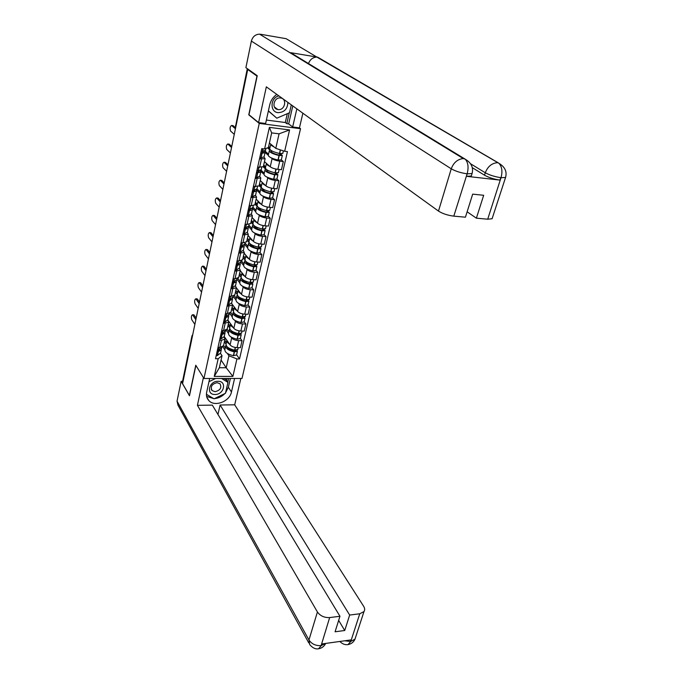 <?xml version="1.0" encoding="UTF-8"?>
<svg xmlns="http://www.w3.org/2000/svg" width="683" height="683" viewBox="0 0 683 683"><rect width="100%" height="100%" fill="white"/><g stroke="black" fill="none" stroke-linecap="round" stroke-linejoin="round"><path stroke-width="1.02" d="M299.393 127.832L300.529 128.694L259.25 123.41L203.961 378.493L195.765 365.226L189.37 395.457L182.574 383.684L247.716 69.487L256.97 76.078L248.766 114.829L259.25 123.41M203.961 378.493L241.987 378.467L300.529 128.694M248.697 69.64L247.716 69.487M182.856 382.309L182.54 381.37L191.94 335.993M224.229 336.514L230.103 344.915C231.528 346.52 233.851 347.425 237.061 347.63L240.433 347.681L242.038 340.697L238.657 340.629C235.439 340.416 233.116 339.511 231.682 337.923L230.999 336.958M224.144 336.907L224.997 339.05L221.412 340.322L219.849 347.382L223.512 345.735M219.849 347.382L218.014 347.348M240.373 338.392L242.038 340.697M221.412 340.322L219.576 340.288M228.446 333.372L226.21 330.222M227.874 320.096L233.842 328.318C235.294 329.889 237.633 330.785 240.86 331.016L244.249 331.093L245.889 324.007L242.482 323.913C239.246 323.674 236.899 322.777 235.447 321.215L234.747 320.276M221.71 330.581L223.554 330.623L227.226 329.061M244.19 321.753L245.889 324.007M227.857 320.165L228.737 322.256L223.29 323.409M232.16 316.775L229.642 313.36M232.596 304.797L237.641 311.465C239.11 313.002 241.466 313.898 244.719 314.154L248.134 314.265L249.79 307.06L246.367 306.94C243.114 306.676 240.74 305.779 239.263 304.259L238.555 303.329M225.458 313.548L227.311 313.608L230.991 312.122M248.066 304.866L249.79 307.06M231.631 303.167L232.527 305.199L227.063 306.266M235.925 299.914L233.151 296.311M236.386 287.867L241.5 294.356C242.986 295.859 245.368 296.755 248.638 297.028L252.07 297.165L253.752 289.857L250.311 289.703C247.033 289.413 244.651 288.525 243.148 287.039L242.414 286.126M229.266 296.251L231.136 296.328L234.815 294.928M251.993 287.714L253.752 289.857M235.464 285.904L236.378 287.876L230.897 288.849M239.75 282.805L236.924 279.287M240.211 270.664L245.41 276.982C246.93 278.451 249.329 279.338 252.616 279.637L256.065 279.808L257.781 272.38L254.315 272.201C251.02 271.885 248.612 271.006 247.092 269.546L246.341 268.658M233.134 278.681L235.012 278.775L238.7 277.46M255.988 270.289L257.781 272.38M239.349 268.368L240.296 270.289L234.781 271.168M243.635 265.431L240.757 262.007M244.096 253.188L249.389 259.335C250.926 260.769 253.35 261.649 256.654 261.973L260.129 262.178L261.862 254.631L258.387 254.417C255.066 254.076 252.633 253.205 251.088 251.788L250.32 250.909M237.061 260.838L238.948 260.949L242.644 259.719M260.052 252.599L261.862 254.631M243.302 250.559L244.266 252.42L238.743 253.205M247.57 247.784L244.651 244.454M248.049 235.447L253.427 241.406C254.99 242.806 257.431 243.677 260.761 244.036L264.253 244.266L266.02 236.608L262.52 236.361C259.181 235.994 256.731 235.123 255.16 233.74L254.366 232.886M241.048 242.713L242.952 242.841L246.648 241.705M264.167 234.636L266.02 236.608M247.314 232.476L248.305 234.269L242.755 234.952M251.583 229.855L248.569 226.594M252.053 217.425L257.534 223.204C259.113 224.553 261.58 225.424 264.936 225.808L268.445 226.073L270.237 218.287L266.72 218.005C263.356 217.612 260.88 216.75 259.292 215.41L258.481 214.573M245.103 224.289L247.015 224.434L250.721 223.392M268.359 216.383L270.237 218.287M251.387 214.095L252.411 215.828L246.836 216.409M255.647 211.653L252.445 208.349M256.125 199.112L261.7 204.704C263.314 206.018 265.798 206.881 269.17 207.291L272.705 207.589L274.523 199.684L270.989 199.359C267.608 198.941 265.106 198.079 263.484 196.789L262.648 195.97M249.227 205.566L251.148 205.737L254.861 204.798M272.611 197.839L274.523 199.684M255.536 195.423L256.577 197.08L250.985 197.558M259.779 193.152L256.296 189.746M260.266 180.517L265.935 185.904C267.574 187.176 270.084 188.03 273.482 188.465L277.033 188.807L278.877 180.773L275.317 180.414C271.919 179.962 269.392 179.108 267.753 177.862L266.891 177.059M253.41 186.544L259.07 185.896M276.931 178.997L278.877 180.773M259.745 176.445L260.812 178.032L255.203 178.4M263.979 174.361L260.701 171.322M264.466 161.623L270.246 166.797C271.902 168.027 274.438 168.872 277.853 169.341L281.43 169.717L283.308 161.555L279.731 161.154C276.299 160.676 273.755 159.831 272.09 158.627L271.194 157.85M257.662 167.207L263.339 166.678M281.319 159.848L283.308 161.555M264.022 157.158L265.124 158.678L259.489 158.926M268.248 155.263L265.081 152.497M221.07 360.026L226.21 367.761L228.925 355.766L227.302 353.401M224.792 349.73L222.778 346.785M220.489 353.401L222.035 355.698L219.354 367.727L226.21 367.761L232.894 376.41L214.257 376.401L218.167 358.746L222.035 355.698M269.418 142.995L275.787 148.365L279.074 133.817L271.663 132.895L268.41 147.511L264.594 148.962L261.751 148.638L215.512 358.729L218.167 358.746M264.594 148.962L269.375 127.379L289.575 129.932L284.666 151.284L275.787 148.365M228.925 355.766L236.924 358.916L239.52 358.942L287.441 151.6L284.666 151.284M236.924 358.916L232.894 376.41M236.608 354.784L239.52 358.942M214.257 376.401L219.354 367.727M279.074 133.817L289.575 129.932M271.663 132.895L269.375 127.379M219.602 349.705L217.22 350.968M193.639 314.812L192.435 314.778C191.3 315.623 191.086 317.271 191.778 319.712L194.868 324.382M221.796 347.51L218.671 349.969L217.416 350.08M217.04 351.779L218.295 351.66L221.292 349.764L221.36 348.595M220.566 353.026L217.45 355.519L216.195 355.638M226.047 345.12L225.731 345.641C225.45 348.304 228.284 350.379 234.252 351.865L237.402 351.318L236.992 350.2M236.574 354.938L233.381 355.689C227.422 354.212 224.596 352.129 224.886 349.44L225.612 346.196M237.838 349.448L234.636 350.183C228.66 348.697 225.825 346.623 226.107 343.967L226.841 340.697M235.661 350.319L235.908 350.925L234.286 351.173C230.18 350.225 227.798 348.774 227.149 346.81M227.61 347.229L227.507 347.681M218.014 350.755L217.382 350.225M195.842 319.687L192.743 315.042M224.391 341.773L226.039 344.155M226.432 342.516L224.767 340.108M225.211 347.971L223.554 345.555M229.573 344.155C227.516 342.857 226.619 341.577 226.901 340.33M232.399 350.703L231.426 349.295M226.406 342.644L225.04 340.51M196.166 318.116L194.134 315.085M209.681 378.493L206.676 392.179C206.01 395.525 206.736 398.326 208.836 400.588C214.693 407.273 229.719 401.502 231.46 391.999L234.585 378.476M203.406 377.605L197.413 405.326L212.319 405.121L339.955 616.279L329.658 617.569L321.078 645.759M217.962 414.453L220.105 405.01L234.687 404.814L363.663 606.316C364.867 608.28 364.978 610.039 363.979 611.584L359.753 613.778L349.662 615.05L220.105 405.01M240.843 378.467L234.687 404.814M197.413 405.326L317.416 611.977C320.259 615.929 324.34 617.799 329.658 617.569M308.818 642.968L177.981 405.181L177.042 401.152L181.14 381.319L182.557 381.319M339.955 616.279L335.071 631.792L344.736 630.503L349.662 615.05M344.71 640.782L350.447 641.491L350.96 639.911L321.821 643.967L321.326 645.563L325.56 643.446M181.14 381.319L189.473 395.756L195.893 365.431M344.736 630.503L338.657 620.386M206.616 396.388L213.805 398.65M214.471 398.616C218.458 398.232 221.915 396.558 224.844 393.587M225.586 392.751L228.37 387.235L231.46 391.999M230.376 378.476L228.37 387.235M227.806 382.156L228.643 378.476M213.625 398.548L206.428 394.287L214.078 398.812L225.458 393.288L227.951 382.378L221.591 378.484M226.645 380.371L227.072 378.476M318.568 648.773L321.326 645.563M348.04 644.598L350.78 641.439L359.753 613.778M276.811 94.399C273.123 96.986 270.758 100.486 269.708 104.9L265.627 123.495L258.592 122.599L266.336 86.843L438.486 211.081L451.25 168.803L251.378 41.1L245.897 67.651L257.235 75.711L248.971 114.727L258.592 122.599M296.849 108.862L292.666 126.97L299.453 127.841L302.876 113.216M266.379 120.054L285.298 122.513L286.792 123.666L288.67 123.905L292.666 126.97M492.417 217.74L492.093 218.739L487.713 219.2L476.375 218.176L467.129 211.798M251.378 41.1C252.633 36.677 255.365 34.363 259.557 34.15L295.56 56.134M308.477 63.519C310.142 59.387 312.951 57.244 316.912 57.099L286.1 38.683L260.445 34.244M286.1 38.683L289.993 40.963M471.577 175.121L471.304 176.018L466.532 176.316L499.999 180.099C494.022 179.228 488.866 177.597 484.52 175.198L485.289 172.765C487.688 166.635 491.649 163.28 497.181 162.708L498.163 162.759L317.706 57.176L290.693 52.685L465.277 159.224C468.128 162.52 468.777 167.292 467.223 173.533L453.802 216.144C447.698 215.367 442.593 213.677 438.486 211.081M476.375 218.176L483.684 195.278L472.679 194.143L465.43 217.194L453.802 216.144M484.52 175.198L472.26 167.642M292.794 105.933L288.67 123.905M286.792 123.666L289.259 112.849M285.298 122.513L287.304 113.685M470.647 163.809L485.289 172.765C489.463 175.07 494.629 176.709 500.784 177.665L499.999 180.099M498.163 162.759L498.949 163.322C501.945 166.575 502.662 171.271 501.1 177.401L500.784 177.665M215.043 394.484C224.058 394.731 227.208 380.977 217.997 381.285C208.861 380.994 205.822 394.911 215.043 394.484M215.06 391.692C220.285 390.352 221.932 387.696 219.986 383.735L217.074 382.668C211.875 383.974 210.21 386.612 212.072 390.574L215.06 391.692M223.922 378.484L226.406 380.004L227.951 382.378M208.981 381.686L215.64 378.484M278.895 95.902C270.263 97.635 269.623 112.003 278.041 112.652C284.248 112.422 287.534 108.998 287.893 102.399M278.049 109.562C284.768 110.774 287.56 98.813 280.704 98.002L280.628 97.993C273.951 96.755 271.1 108.597 277.819 109.528L278.049 109.562M291.299 104.858L289.507 112.738L276.803 118.193L268.368 111.013M276.803 118.193L268.402 110.851M223.324 333.048L220.882 334.346M196.943 298.855L195.739 298.812C194.57 299.658 194.339 301.323 195.056 303.798L198.19 308.357M225.467 330.939L222.351 333.304L221.087 333.406M220.711 335.131L224.963 333.202L225.014 332.023M224.229 336.548L221.104 338.939L219.849 339.05M229.744 328.702L229.403 329.232C229.129 331.827 232.007 333.867 238.017 335.362L241.184 334.858L240.715 333.714M240.339 338.537L237.129 339.246C231.127 337.752 228.267 335.703 228.54 333.091L229.283 329.769M241.611 332.971L238.401 333.654C232.391 332.16 229.514 330.12 229.778 327.533L230.53 324.186M239.366 333.791L239.673 334.465L238.043 334.687C233.799 333.705 231.392 332.228 230.811 330.282M231.315 330.717L231.196 331.238M221.514 334.192L221.002 333.791M199.18 303.594L196.03 299.06M228.02 325.458L229.701 327.789M230.094 326.124L228.395 323.776M228.856 331.665L227.166 329.3M233.313 327.584C231.221 326.295 230.316 325.04 230.581 323.827M235.942 334.149L234.85 332.647M230.051 326.329L228.677 324.169M199.496 302.065L197.43 299.111M227.097 316.135L224.596 317.458M200.281 282.66L199.094 282.608C197.891 283.462 197.652 285.144 198.377 287.645L201.562 292.102M229.198 314.12L226.082 316.391L224.818 316.477M224.425 318.218L228.694 316.391L228.72 315.204M227.934 319.806L224.818 322.111L223.554 322.197M233.492 312.029L233.125 312.575C232.869 315.094 235.78 317.1 241.833 318.611L245.018 318.15L244.488 316.963M244.155 321.898L240.937 322.547C234.892 321.044 231.989 319.029 232.246 316.494L233.005 313.096M245.453 316.238L242.226 316.878C236.164 315.367 233.262 313.36 233.509 310.85L234.269 307.435M243.114 317.014L243.489 317.749L241.859 317.954C237.471 316.921 235.037 315.435 234.542 313.506M235.08 313.958L234.943 314.539M202.561 287.261L199.359 282.839M231.708 308.904L233.407 311.183M233.808 309.484L232.083 307.188M232.553 315.111L230.76 312.703M237.103 310.756C234.986 309.484 234.064 308.255 234.329 307.085M239.502 317.33L238.299 315.725M233.765 309.698L232.331 307.785M233.748 309.766L232.374 307.572M202.868 285.793L200.776 282.899M230.922 298.958L228.37 300.315M203.679 266.233L202.492 266.165C201.254 267.036 201.007 268.726 201.741 271.253L204.985 275.608M232.988 297.045L229.872 299.205L228.6 299.274M228.207 301.049L232.485 299.325L232.476 298.121M231.708 302.817L228.592 305.019L227.319 305.096M237.3 295.107L236.899 295.671C236.668 298.104 239.605 300.076 245.709 301.596L248.902 301.186L248.313 299.957M248.031 304.994L244.796 305.6C238.709 304.08 235.78 302.099 236.011 299.649L236.788 296.174M249.346 299.248L246.111 299.837C240.006 298.317 237.061 296.345 237.291 293.921L238.068 290.42M246.913 299.965L247.374 300.785L245.735 300.964C241.193 299.88 238.734 298.386 238.333 296.482M238.896 296.943L238.751 297.592M206.001 270.69L202.74 266.379M235.447 292.093L237.18 294.33M237.582 292.597L235.831 290.36M236.309 298.309L234.32 295.73M240.954 293.664C238.811 292.409 237.872 291.214 238.128 290.079M243.097 300.247L241.739 298.514M237.505 292.947L236.122 290.727M206.292 269.273L204.166 266.455M234.798 281.524L232.203 282.907M207.12 249.56L205.942 249.483C204.669 250.362 204.405 252.078 205.156 254.631L208.452 258.866M236.839 279.697L233.723 281.763L232.442 281.814M232.041 283.616L236.327 281.985L236.292 280.773M235.533 285.562L232.416 287.663L231.144 287.722M241.176 277.921L240.732 278.502C240.527 280.85 243.498 282.788 249.645 284.324L252.855 283.957L252.181 282.685M251.967 287.833L248.723 288.388C242.585 286.86 239.622 284.913 239.835 282.54L240.629 278.988M253.308 282.002L250.055 282.531C243.899 281.003 240.928 279.065 241.133 276.726L241.936 273.149M250.755 282.66L251.31 283.556L249.662 283.71C244.966 282.583 242.482 281.072 242.192 279.202L242.192 279.287M242.772 279.663L242.619 280.38M209.485 253.88L206.172 249.679M239.238 275.036L241.022 277.221M241.415 275.454L239.631 273.268M240.117 281.251L237.846 278.425M244.864 276.316C242.696 275.078 241.731 273.909 241.987 272.816M246.717 282.89L245.18 281.012M241.321 275.881L239.929 273.635M209.775 252.505L207.606 249.765M238.717 263.817L236.096 265.226M210.62 232.638L209.45 232.561C208.136 233.441 207.863 235.174 208.622 237.752L211.978 241.876M240.74 262.084L237.633 264.039L236.344 264.073M235.942 265.909L240.237 264.381L240.151 263.16M239.426 268.043L236.309 270.033L235.029 270.075M245.12 260.479L244.634 261.068C244.446 263.331 247.451 265.235 253.649 266.78L256.868 266.464L256.099 265.141M255.963 270.408L252.71 270.912C246.52 269.367 243.524 267.454 243.711 265.175L244.523 261.538M257.32 264.483L254.059 264.961C247.861 263.416 244.847 261.521 245.035 259.267L245.854 255.604M254.648 265.072L255.314 266.054L253.658 266.191C248.8 265.004 246.281 263.493 246.119 261.657L246.102 261.845M246.717 262.118L246.537 262.895M213.028 236.813L209.655 232.732M243.088 257.704L244.932 259.873M245.308 258.037L243.489 255.92M243.993 263.928L241.347 260.786M248.834 258.695C246.64 257.474 245.658 256.338 245.897 255.28M250.345 265.235L248.595 263.194M245.197 258.55L243.797 256.27M213.301 235.498L211.09 232.835M242.696 245.837L240.049 247.263M214.163 215.469L213.002 215.376C211.653 216.272 211.363 218.022 212.148 220.626L215.555 224.63M244.71 244.19L241.603 246.034L240.314 246.059M239.904 247.92L244.198 246.503L244.079 245.257M243.37 250.243L240.262 252.129L238.973 252.155M249.124 242.764L248.586 243.361C248.424 245.539 251.464 247.408 257.713 248.962L260.949 248.689L260.069 247.323M260.027 252.71L256.757 253.154C250.516 251.6 247.485 249.73 247.656 247.536L248.484 243.814M261.401 246.7L258.131 247.118C251.882 245.556 248.834 243.694 248.996 241.534L249.833 237.786M258.584 247.203L259.378 248.279L257.713 248.399C252.676 247.152 250.14 245.632 250.115 243.848M250.712 244.292L250.524 245.146M216.613 219.491L213.19 215.529M247.007 240.117L248.928 242.277M249.261 240.356L247.408 238.299M247.92 246.341L244.975 243.003M252.872 240.792C250.644 239.596 249.645 238.487 249.876 237.479M253.974 247.289L251.95 245.026M249.124 240.945L247.716 238.64M216.878 218.227L214.633 215.649M246.717 227.576L244.062 229.018M217.766 198.036L216.613 197.942C215.222 198.838 214.923 200.606 215.717 203.244L219.183 207.12M248.749 226.022L245.641 227.746L244.343 227.746M243.925 229.642L248.228 228.335L248.049 227.072M247.383 232.169L244.275 233.936L242.977 233.945M253.214 224.767L252.608 225.381C252.462 227.465 255.544 229.292 261.837 230.863L265.081 230.641L264.09 229.206M264.142 234.739L260.863 235.123C254.58 233.552 251.515 231.716 251.66 229.616L252.505 225.817M265.55 228.626L262.263 228.984C255.963 227.413 252.881 225.595 253.017 223.52L253.88 219.687M262.562 229.044L263.501 230.231L261.837 230.316C256.62 229.018 254.067 227.507 254.187 225.774L254.102 226.133M254.776 226.184L254.571 227.115M220.259 201.903L216.784 198.07M250.977 222.248L253.034 224.451M253.273 222.402L251.387 220.404M251.916 228.481L248.919 225.236M256.979 222.615C254.708 221.437 253.692 220.361 253.922 219.388M257.593 229.018L255.177 226.44M253.12 223.076L251.557 221.403L251.703 220.737M220.515 200.7L218.236 198.198M250.789 209.015L248.142 210.475M221.42 180.346L220.276 180.235C218.85 181.14 218.534 182.933 219.345 185.605L222.871 189.345M252.838 207.555L249.739 209.16L248.433 209.143M248.014 211.064L252.326 209.877L252.07 208.597M251.455 213.796L248.356 215.444L247.05 215.435M255.015 204.106L257.371 206.497L256.688 207.12C256.569 209.1 259.685 210.885 266.029 212.473L269.29 212.311L268.146 210.799M268.334 216.477L265.038 216.801C258.712 215.222 255.604 213.429 255.724 211.414L256.595 207.53M269.759 210.27L266.464 210.569C260.112 208.981 256.996 207.205 257.107 205.233L257.986 201.306M266.575 210.595L267.693 211.892L266.02 211.952C260.761 210.646 258.183 209.16 258.276 207.512L258.336 207.41M258.908 207.794L258.686 208.793M223.964 184.051L220.421 180.346M257.346 204.157L255.433 202.228M255.963 210.33L252.923 207.197M261.145 204.14C258.84 202.979 257.798 201.937 258.029 201.015M261.171 210.407L258.848 208.042M257.175 204.917L255.587 203.303L255.749 202.552M224.203 182.907L221.881 180.491M254.896 190.164L254.861 190.711L252.292 191.633M225.134 162.383L223.998 162.255C222.53 163.177 222.206 164.987 223.025 167.685L226.611 171.296M257.004 188.79L253.914 190.275L252.599 190.241M252.164 192.196L256.484 191.129L256.142 189.814M255.596 195.142L252.497 196.661L251.19 196.636M259.113 185.674L261.512 187.979L260.829 188.559C260.744 190.446 263.894 192.188 270.289 193.784L273.567 193.673L272.252 192.085M272.585 197.925L269.29 198.19C262.904 196.593 259.762 194.843 259.856 192.93L260.744 188.952M274.037 191.616L270.733 191.855C264.33 190.258 261.171 188.517 261.256 186.638L262.152 182.634M270.63 191.829L271.954 193.263L270.272 193.298C264.97 191.974 262.357 190.531 262.434 188.96L262.579 188.773M263.1 189.106L262.861 190.19M227.721 165.918L224.118 162.358M261.487 185.631L259.54 183.77M260.086 191.897L256.987 188.875M265.38 185.375C263.04 184.231 261.982 183.232 262.195 182.352M264.654 191.402L262.955 189.763M261.299 186.476L259.677 184.922L259.864 184.077M227.951 164.834L225.586 162.511M259.053 170.998L259.079 171.646L256.509 172.483M228.907 144.139L227.781 144.011C226.269 144.941 225.928 146.768 226.765 149.5L230.41 152.966M261.23 169.726L256.825 171.023M256.39 173.012L260.71 172.065L260.266 170.724M259.805 176.171L256.714 177.571L255.391 177.529M263.271 166.934L265.721 169.171L265.047 169.708C264.978 171.493 268.171 173.192 274.617 174.797L277.904 174.746L276.384 173.055M276.914 179.074L273.601 179.27C267.164 177.665 263.979 175.958 264.048 174.148L264.961 170.076M278.382 172.662L275.061 172.833C268.615 171.22 265.414 169.529 265.482 167.753L263.834 166.242L264.039 165.312M274.711 172.756L276.282 174.327L274.592 174.336C269.247 172.995 266.609 171.595 266.66 170.11L266.908 169.836M267.36 170.118L267.104 171.279M231.546 147.511L227.874 144.079M265.696 166.806L263.715 165.013M264.27 173.175L261.068 170.221M269.683 166.302C267.309 165.184 266.225 164.21 266.438 163.382M267.83 171.843L267.121 171.194M231.75 146.486L229.351 144.25M263.237 151.524L263.365 152.275L260.786 153.018M232.732 125.612L231.614 125.476C230.069 126.415 229.71 128.267 230.555 131.025L234.269 134.355M265.533 150.345L261.128 151.498M260.675 153.513L265.013 152.693L264.423 151.319M264.073 156.902L259.668 158.106M267.454 147.869L269.99 150.047L269.324 150.55C269.281 152.224 272.517 153.88 279.014 155.502L282.318 155.502L280.542 153.701M281.311 159.916L277.981 160.044C271.493 158.422 268.274 156.766 268.317 155.058L269.247 150.892M282.805 153.393L279.475 153.504C272.969 151.882 269.734 150.234 269.768 148.561L270.707 144.361M278.818 153.359L280.687 155.084L278.988 155.058C273.601 153.718 270.92 152.352 270.955 150.952L271.347 150.619M271.697 150.815L271.416 152.061M235.422 128.805L231.691 125.527M269.964 147.673L268.632 146.529M268.521 154.145L265.013 151.088M274.062 146.913C271.646 145.821 270.536 144.881 270.741 144.113M269.717 148.689L268.359 147.528M235.618 127.858L233.176 125.715M272.09 158.627L270.246 166.797M267.753 177.862L265.935 185.904M263.484 196.789L261.7 204.704M259.292 215.41L257.534 223.204M255.16 233.74L253.427 241.406M251.088 251.788L249.389 259.335M247.092 269.546L245.41 276.982M243.148 287.039L241.5 294.356M239.263 304.259L237.641 311.465M235.447 321.215L233.842 328.318M231.682 337.923L230.103 344.915M257.141 178.596L255.348 186.732M252.915 197.728L251.148 205.737M248.757 216.562L247.015 224.434M244.659 235.089L242.952 242.841M240.629 253.325L238.948 260.949M236.668 271.271L235.012 278.775M232.766 288.935L231.136 296.328M228.925 306.326L227.311 313.608M225.142 323.452L223.554 330.623M261.444 159.148L259.617 167.412M275.317 180.414L273.482 188.465M270.989 199.359L269.17 207.291M266.72 218.005L264.936 225.808M262.52 236.361L260.761 244.036M258.387 254.417L256.654 261.973M254.315 272.201L252.616 279.637M250.311 289.703L248.638 297.028M246.367 306.94L244.719 314.154M242.482 323.913L240.86 331.016M238.657 340.629L237.061 347.63M279.731 161.154L277.853 169.341M192.615 335.259L182.617 381.882M192.307 336.745L191.966 335.874L192.751 334.61M235.985 126.09L235.755 127.175M247.485 68.778L235.669 125.817L247.306 68.65M219.123 347.365L218.543 349.995M218.167 351.694L217.314 355.553M218.295 351.66L217.45 355.519M234.252 351.865L233.381 355.689M234.423 351.899L233.543 355.723M235.43 347.485L234.807 350.217M235.84 350.575L235.72 351.122M219.243 347.365L218.671 349.969M235.259 347.451L234.636 350.183M177.042 401.152L308.955 639.997L317.416 611.977M318.739 648.748C315.666 649.413 312.669 648.047 309.74 644.65L308.955 639.997C311.721 644.026 315.725 645.896 320.984 645.614M355.689 637L354.989 639.151L350.78 641.439M466.532 176.316L467.215 173.542M487.713 219.2L501.091 177.426M466.899 173.781C460.718 172.876 455.501 171.211 451.25 168.803C453.589 162.588 457.601 159.173 463.287 158.55L464.474 158.618M505.796 176.547L505.557 177.469L501.168 177.708M472.312 172.586L472.073 173.542L467.3 173.823M222.82 330.606L222.223 333.33M221.838 335.054L220.976 338.973M221.966 335.029L221.104 338.939M238.017 335.362L237.129 339.246M238.179 335.396L237.3 339.28M239.221 330.862L238.572 333.688M239.605 334.124L239.485 334.653M222.948 330.606L222.351 333.304M239.041 330.828L238.401 333.654M226.577 313.582L225.953 316.417M225.569 318.158L224.69 322.137M225.697 318.133L224.818 322.111M241.833 318.611L240.937 322.547M242.004 318.637L241.108 322.581M243.063 313.984L242.397 316.903M243.421 317.416L243.302 317.928M226.696 313.591L226.082 316.391M242.892 313.958L242.226 316.878M230.393 296.294L229.744 299.231M229.351 301.007L228.464 305.045M229.479 300.981L228.592 305.019M245.709 301.596L244.796 305.6M245.88 301.63L244.966 305.634M246.973 296.849L246.281 299.871M247.297 300.46L247.186 300.955M230.512 296.302L229.872 299.205M246.802 296.815L246.111 299.837M234.26 278.741L233.595 281.78M233.193 283.582L232.288 287.688M233.321 283.565L232.416 287.663M249.645 284.324L248.723 288.388M249.824 284.359L248.894 288.422M250.943 279.449L250.226 282.574M251.233 283.24L251.122 283.718M234.389 278.749L233.723 281.763M250.763 279.415L250.055 282.531M238.196 260.906L237.505 264.056M237.095 265.883L236.181 270.05M237.232 265.866L236.309 270.033M253.649 266.78L252.71 270.912M253.82 266.814L252.881 270.946M254.972 261.768L254.238 265.004M255.229 265.755L255.126 266.208M238.324 260.915L237.633 264.039M254.793 261.743L254.059 264.961M242.192 242.789L241.475 246.051M241.065 247.912L240.126 252.147M241.193 247.895L240.262 252.129M257.713 248.962L256.757 253.154M257.884 248.996L256.928 253.188M259.07 243.822L258.311 247.152M259.292 247.989L259.19 248.433M242.32 242.798L241.603 246.034M258.891 243.788L258.131 247.118M246.256 224.374L245.504 227.755M245.095 229.65L244.147 233.945M245.223 229.633L244.275 233.936M261.837 230.863L260.863 235.123M262.016 230.897L261.043 235.157M263.228 225.578L262.443 229.027M263.416 229.949L263.314 230.376M246.384 224.383L245.641 227.746M263.049 225.544L262.263 228.984M250.379 205.668L249.611 209.169M249.184 211.09L248.219 215.461M249.321 211.081L248.356 215.444M266.029 212.473L265.038 216.801M266.208 212.507L265.217 216.835M267.454 207.043L266.643 210.603M250.507 205.677L249.739 209.16M267.275 207.009L266.464 210.569M254.571 186.655L253.777 190.284M253.342 192.23L252.369 196.67M253.478 192.222L252.497 196.661M270.289 193.784L269.29 198.19M270.468 193.827L269.469 198.224M271.749 188.218L270.912 191.889M254.708 186.672L253.914 190.275M271.569 188.184L270.733 191.855M258.84 167.326L258.012 171.083M257.576 173.064L256.577 177.58M257.704 173.064L256.714 177.571M274.617 174.797L273.601 179.27M274.797 174.839L273.781 179.305M276.111 169.077L275.249 172.876M258.968 167.344L258.148 171.074M275.932 169.042L275.061 172.833M262.929 148.774L262.315 151.566M261.871 153.581L260.855 158.174M262.007 153.581L260.991 158.166M279.014 155.502L277.981 160.044M279.202 155.545L278.16 160.087M280.482 149.91L279.654 153.547M263.066 148.792L262.451 151.566M280.303 149.85L279.475 153.504M265.124 158.678L263.288 166.908M260.812 178.032L259.011 186.135M256.577 197.08L254.81 205.045M252.411 215.828L250.67 223.665M248.305 234.269L246.589 241.978M244.266 252.42L242.576 260.018M240.296 270.289L238.632 277.768M236.378 287.876L234.747 295.244M232.527 305.199L230.914 312.447M228.737 322.256L227.149 329.394M224.997 339.05L223.435 346.085M235.515 125.587L235.755 127.209M193.827 314.82L192.435 314.778M221.292 349.764L220.447 353.598M238.247 347.647L237.795 349.645M221.873 347.16L221.668 348.074M237.402 351.318L236.531 355.134M206.864 397.327L208.836 400.588M325.68 643.429C324.194 646.374 321.881 648.15 318.756 648.739M348.065 644.598C351.421 643.89 353.726 642.071 354.989 639.151L363.979 611.584M348.04 644.607C344.966 645.017 342.251 643.967 339.886 641.457M259.557 34.15L463.287 158.55L465.234 159.182M316.912 57.099L498.889 163.271M498.949 163.314C504.959 166.942 507.162 171.664 505.557 177.469L492.093 218.739M465.277 159.224C471.33 162.836 473.592 167.608 472.073 173.542L471.304 176.018M211.269 389.267L212.072 390.574M274.429 106.966L277.819 109.528M197.139 298.864L195.739 298.812M224.963 333.202L224.101 337.103M242.055 331.05L241.569 333.159M225.586 330.427L225.347 331.494M241.184 334.858L240.296 338.734M200.503 282.668L199.094 282.608M228.694 316.391L227.823 320.353M245.923 314.189L245.41 316.417M229.351 313.437L229.078 314.65M245.018 318.15L244.113 322.077M203.91 266.242L202.492 266.165M232.485 299.325L231.588 303.337M249.85 297.079L249.312 299.427M233.176 296.183L232.877 297.557M248.902 301.186L247.989 305.173M207.367 249.577L205.942 249.483M236.327 281.985L235.422 286.066M253.837 279.697L253.265 282.173M237.069 278.655L236.728 280.192M252.855 283.957L251.925 288.013M210.885 232.664L209.45 232.561M240.237 264.381L239.315 268.53M257.884 262.041L257.286 264.654M241.014 260.855L240.638 262.562M256.868 266.464L255.929 270.579M214.445 215.495L213.002 215.376M244.198 246.503L243.268 250.712M261.999 244.113L261.367 246.853M245.026 242.772L244.608 244.651M260.949 248.689L259.984 252.872M218.065 198.07L216.613 197.942M248.228 228.335L247.28 232.613M266.174 225.902L265.516 228.779M249.107 224.4L248.646 226.457M265.081 230.641L264.108 234.892M221.736 180.38L220.276 180.235M252.326 209.877L251.361 214.223M270.417 207.393L269.725 210.407M253.248 205.728L252.744 207.965M269.29 212.311L268.299 216.622M225.467 162.417L223.998 162.255M256.484 191.129L255.502 195.543M274.728 188.585L274.003 191.752M257.457 186.758L256.919 189.182M273.567 193.673L272.56 198.061M229.257 144.181L227.781 144.011M260.71 172.065L259.719 176.556M279.116 169.478L278.357 172.79M261.734 167.472L261.154 170.093M266.396 163.655L265.482 167.753M277.904 174.746L276.88 179.202M233.099 125.655L231.614 125.476M265.013 152.693L263.997 157.252M283.385 150.858L282.779 153.513M265.952 148.45L265.456 150.687M282.318 155.502L281.276 160.035"/></g></svg>
